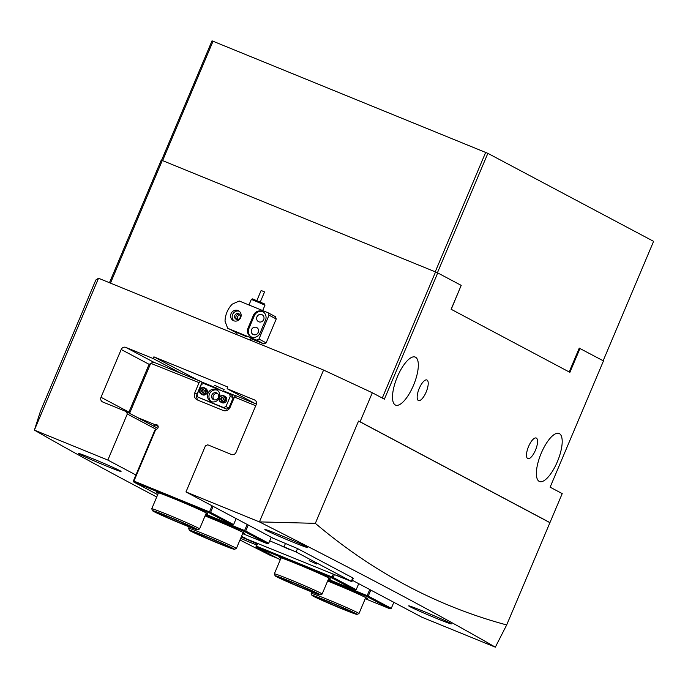 <?xml version="1.0" encoding="UTF-8"?>
<svg xmlns="http://www.w3.org/2000/svg" width="688" height="688" viewBox="0 0 688 688"><rect width="100%" height="100%" fill="white"/><g stroke="black" fill="none" stroke-linecap="round" stroke-linejoin="round"><path stroke-width="1.03" d="M204.31 535.737A24.467 0.808 -157.1 0 0 189.381 530.285A24.467 0.808 -157.1 0 0 219.506 543.804A24.467 0.808 -157.1 0 0 234.419 549.308A24.467 0.808 -157.1 0 0 204.31 535.737M189.381 530.285L188.589 528.341A25.946 0.86 22.9 0 1 188.589 528.315A25.946 0.86 22.9 0 1 204.431 534.129A25.946 0.86 22.9 0 1 236.388 548.499A25.946 0.86 22.9 0 1 236.362 548.525L243.148 532.503M206.159 536.717A18.533 0.611 22.9 0 1 228.984 546.986A18.533 0.611 22.9 0 1 217.666 542.832A18.533 0.611 22.9 0 1 194.842 532.564A18.533 0.611 22.9 0 1 206.159 536.717M290.061 581.265A24.467 0.808 -157.1 0 0 275.123 575.813A24.467 0.808 -157.1 0 0 305.257 589.332A24.467 0.808 -157.1 0 0 320.169 594.845A24.467 0.808 -157.1 0 0 290.061 581.265M275.123 575.813L274.331 573.869A25.946 0.86 22.9 0 1 274.331 573.844A25.946 0.86 22.9 0 1 290.181 579.657A25.946 0.86 22.9 0 1 322.139 594.036A25.946 0.86 22.9 0 1 322.113 594.054L320.169 594.845M291.901 582.246A18.533 0.611 22.9 0 1 314.726 592.514A18.533 0.611 22.9 0 1 303.408 588.36A18.533 0.611 22.9 0 1 280.584 578.092A18.533 0.611 22.9 0 1 291.901 582.246M231.039 313.668A5.556 5.203 -62 0 0 233.258 320.548A5.556 5.203 -62 0 0 240.688 317.598A5.556 5.203 -62 0 0 238.469 310.727A5.556 5.203 -62 0 0 231.039 313.668M239.235 311.225A5.556 5.203 -62 0 0 234.101 320.9M237.618 319.49A3.062 2.864 118 0 1 240.035 314.923M251.541 329.638A3.896 3.646 -62 0 0 253.098 334.454A3.896 3.646 -62 0 0 258.292 332.39A3.896 3.646 -62 0 0 256.744 327.574A3.896 3.646 -62 0 0 251.541 329.638M257.759 333.319A3.896 3.646 118 0 1 258.413 332.072M256.951 316.841A3.896 3.646 -62 0 0 258.499 321.657A3.896 3.646 -62 0 0 263.702 319.593A3.896 3.646 -62 0 0 262.154 314.777A3.896 3.646 -62 0 0 256.951 316.841M263.16 320.522A3.896 3.646 118 0 1 263.822 319.275M246.442 336.681L227.685 328.296L256.624 340.104L258.946 339.055L269.042 315.164L268.157 312.799L239.218 301L232.234 304.156A24.089 22.558 -62 0 0 227.023 312.025A24.089 22.558 -62 0 0 225.028 321.219L227.685 328.296M240.129 317.572A3.062 2.864 118 0 1 236.044 319.189A3.062 2.864 118 0 1 234.823 315.405A3.062 2.864 118 0 1 238.908 313.788A3.062 2.864 118 0 1 240.129 317.572M239.493 314.21A3.062 2.864 -62 0 0 236.724 319.438M231.925 330.386L237.119 333.035M250.845 338.634L263.814 343.923L256.624 340.104M237.317 332.571L236.491 334.523M232.002 330.593L237.248 332.734M258.946 339.055L266.144 342.873L276.232 318.983L269.042 315.164M268.157 312.799L275.346 316.618L276.232 318.983M265.491 320.221A6.949 6.51 -62 0 0 262.721 311.621A6.949 6.51 -62 0 0 253.433 315.302L248.033 328.099A6.949 6.51 -62 0 0 250.802 336.69A6.949 6.51 -62 0 0 260.09 333.018L265.491 320.221M266.144 342.873L263.814 343.923M263.143 311.87A6.949 6.51 -62 0 0 254.302 315.758L248.893 328.554A6.949 6.51 -62 0 0 251.24 336.905M327.626 581.025A27.795 0.92 22.9 0 1 333.061 583.209A27.795 0.92 22.9 0 1 367.297 598.577A27.795 0.92 22.9 0 1 365.466 598.199M280.833 558.45A27.795 0.92 22.9 0 1 279.285 557.4A27.795 0.92 22.9 0 1 296.236 563.653A27.795 0.92 22.9 0 1 330.472 579.021A27.795 0.92 22.9 0 1 328.64 578.642M365.251 598.715L390.113 608.854L367.1 596.634L327.806 580.612M370.806 590.089L368.261 596.109L391.283 608.33L393.828 602.31M368.261 596.109L367.1 596.634M390.113 608.854L391.283 608.33M328.339 579.339L355.017 590.218L331.994 577.997L256.443 547.175L255.996 545.997L257.149 543.288M334.299 574.755L333.155 577.473L356.178 589.693L358.723 583.673M256.443 547.175L280.291 559.74M257.647 543.494L256.512 546.169L332.063 576.991L333.198 574.308M333.155 577.473L331.994 577.997M355.017 590.218L356.178 589.693M328.176 579.726L367.168 595.627L369.748 589.53M367.538 596.298L367.168 595.627M256.512 546.169L256.074 546.513M332.433 577.653L332.063 576.991M167.485 516.181A24.467 0.808 -157.1 0 0 152.547 510.728A24.467 0.808 -157.1 0 0 182.673 524.247A24.467 0.808 -157.1 0 0 197.594 529.751A24.467 0.808 -157.1 0 0 167.485 516.181M152.547 510.728L151.756 508.785A25.946 0.86 22.9 0 1 151.756 508.759A25.946 0.86 22.9 0 1 167.597 514.572A25.946 0.86 22.9 0 1 199.554 528.943A25.946 0.86 22.9 0 1 199.537 528.969L197.594 529.751M169.325 517.161A18.533 0.611 22.9 0 1 192.15 527.429A18.533 0.611 22.9 0 1 180.832 523.276A18.533 0.611 22.9 0 1 158.008 513.007A18.533 0.611 22.9 0 1 169.325 517.161M158.257 493.365A27.795 0.92 22.9 0 1 156.709 492.316A27.795 0.92 22.9 0 1 173.651 498.568A27.795 0.92 22.9 0 1 207.896 513.936A27.795 0.92 22.9 0 1 206.056 513.558M205.05 515.94A27.795 0.92 22.9 0 1 210.485 518.124A27.795 0.92 22.9 0 1 244.722 533.492A27.795 0.92 22.9 0 1 242.89 533.114M137.497 417.53L155.221 424.763A2.408 2.253 118 0 1 156.658 429.183L155.677 429.622L133.936 481.084L209.487 511.906L212.067 505.8M205.764 514.254L232.432 525.133L209.419 512.904L133.868 482.09L133.42 480.912L154.8 430.301L155.677 429.622M129.275 413.161L129.069 411.759L148.961 364.666L150.715 363.316L129.585 413.325M151.179 363.101L154.078 362.352L200.371 381.238L199.081 382.64L150.715 363.316M216.178 388.539L216.41 387.989L202.1 382.158L197.06 394.104A5.556 5.203 -62 0 0 198.35 400.347M221.656 390.775L216.41 387.989M235.597 395.815L223.161 390.75L222.929 391.3M255.73 405.748L234.445 397.062L235.743 395.66L256.392 404.088M200.371 381.238L202.1 382.158M133.868 482.09L157.715 494.655M232.432 525.133L233.602 524.609L236.139 518.589M213.125 506.359L210.58 512.379L233.602 524.609M210.58 512.379L209.419 512.904M248.23 525.004L245.685 531.024L268.707 543.245L271.244 537.225M199.081 382.64L194.756 392.874A5.556 5.203 -62 0 0 197.413 399.96L223.136 410.452A5.556 5.203 -62 0 0 230.119 407.305L234.445 397.062M242.675 533.63L267.537 543.769L244.524 531.549L205.23 515.518M155.221 424.763L153.544 426.044M267.537 543.769L268.707 543.245M245.685 531.024L244.524 531.549M205.6 514.641L244.593 530.543L247.173 524.437M133.936 481.084L133.498 481.428M209.857 512.569L209.487 511.906M244.962 531.205L244.593 530.543M344.421 578.737L336.785 575.288L344.421 578.737M289.175 549.402L281.538 545.954L289.175 549.402M316.798 564.065L309.161 560.625L316.798 564.065M241.376 536.7L245.332 538.154L241.522 536.339M241.316 536.829L351.886 581.678L296.089 551.982L269.722 540.837M351.886 581.678L353.322 578.264L352.781 577.903L297.534 548.568L271.167 537.423M559.378 433.603A25.946 9.082 112.2 0 0 559.086 433.466A25.946 9.082 112.2 0 0 541.052 453.633A25.946 9.082 112.2 0 0 539.203 481.376A25.946 9.082 112.2 0 0 539.487 481.514A25.946 9.082 112.2 0 0 557.521 461.338A25.946 9.082 112.2 0 0 559.378 433.603M415.509 357.21A25.946 9.082 112.2 0 0 415.217 357.072A25.946 9.082 112.2 0 0 397.182 377.239A25.946 9.082 112.2 0 0 395.325 404.983A25.946 9.082 112.2 0 0 395.617 405.12A25.946 9.082 112.2 0 0 413.651 384.953A25.946 9.082 112.2 0 0 415.509 357.21M224.159 389.606L214.682 385.34L224.159 389.606M536.348 438.084A11.12 3.896 112.2 0 0 536.227 438.024A11.12 3.896 112.2 0 0 528.496 446.667A11.12 3.896 112.2 0 0 527.696 458.561A11.12 3.896 112.2 0 0 527.825 458.612A11.12 3.896 112.2 0 0 535.556 449.969A11.12 3.896 112.2 0 0 536.348 438.084M427.007 380.025A11.12 3.896 112.2 0 0 426.887 379.965A11.12 3.896 112.2 0 0 419.155 388.608A11.12 3.896 112.2 0 0 418.356 400.502A11.12 3.896 112.2 0 0 418.485 400.554A11.12 3.896 112.2 0 0 426.216 391.911A11.12 3.896 112.2 0 0 427.007 380.025M240.654 538.412A23.168 0.765 -157.1 0 0 250.767 542.634A23.168 0.765 -157.1 0 0 256.461 544.913M256.925 543.804A23.168 0.765 -157.1 0 0 241.247 537.001M437.233 618.693A23.168 0.765 -157.1 0 0 451.38 623.887A23.168 0.765 -157.1 0 0 422.845 611.056A23.168 0.765 -157.1 0 0 408.706 605.861A23.168 0.765 -157.1 0 0 437.233 618.693M106.898 466.24A23.168 0.765 -157.1 0 0 121.045 471.443A23.168 0.765 -157.1 0 0 92.51 458.604A23.168 0.765 -157.1 0 0 78.363 453.409A23.168 0.765 -157.1 0 0 106.898 466.24M293.363 542.299A23.168 0.765 -157.1 0 0 307.51 547.493A23.168 0.765 -157.1 0 0 278.975 534.662A23.168 0.765 -157.1 0 0 264.828 529.468A23.168 0.765 -157.1 0 0 293.363 542.299M277.195 558.2L270.375 555.414A3891.87 129.034 22.9 0 1 239.974 540.011M495.326 647.167L506.678 624.945C436.957 606.18 373.18 572.304 315.328 523.344L259.376 521.882A3891.87 129.034 -157.1 0 1 495.326 647.167L421.907 617.222L352.445 580.345M579.244 348.145L603.471 360.916L550.133 487.181L562.216 493.597L506.678 624.945M579.993 348.446L569.896 372.337L451.122 309.265L461.209 285.382L437.731 272.912L384.394 399.178L372.311 392.762L360.056 421.77L549.961 522.605M360.056 421.77L358.534 421.056L315.328 523.344M259.445 521.857L323.575 370.049L372.311 392.762M156.726 496.994A3891.87 129.034 22.9 0 1 34.426 430.129L107.835 460.074L127.297 414.004L126.411 411.648L102.787 402.007A3.707 3.466 118 0 1 101.007 397.286L121.191 349.504A3.707 3.466 118 0 1 125.844 347.406L153.175 358.551L153.897 356.848L198.058 380.292M255.024 400.167L227.117 388.711L227.84 387.009L153.897 356.848M254.448 399.857A3.707 3.466 118 0 1 256.22 404.578L236.036 452.36A3.707 3.466 118 0 1 231.383 454.458L207.75 444.818L205.42 445.867L185.966 491.937L259.376 521.882M323.575 370.049L98.522 278.253L34.4 430.06L40.454 411.226L83.626 309.015M185.966 491.937L273.145 538.231M98.522 278.253L95.83 279.99L83.575 308.989M109.469 282.716L161.25 160.141L162.282 160.493L110.476 283.129M135.923 474.987L107.835 460.074M382.279 398.051L435.547 271.949L162.282 160.493M435.547 271.949L437.731 272.912M227.117 388.711L255.033 403.529M181.082 373.369L153.175 358.551M126.411 411.648L157.715 428.263M156.236 429.372L127.297 414.004M358.534 421.056L549.884 522.656M326.895 600.822A24.467 0.808 -157.1 0 0 311.956 595.369A24.467 0.808 -157.1 0 0 342.082 608.889A24.467 0.808 -157.1 0 0 357.003 614.401A24.467 0.808 -157.1 0 0 326.895 600.822M311.956 595.369L311.165 593.426A25.946 0.86 22.9 0 1 311.165 593.4A25.946 0.86 22.9 0 1 327.006 599.214A25.946 0.86 22.9 0 1 358.964 613.593A25.946 0.86 22.9 0 1 358.938 613.61L357.003 614.401M328.735 601.802A18.533 0.611 22.9 0 1 351.559 612.071A18.533 0.611 22.9 0 1 340.242 607.917A18.533 0.611 22.9 0 1 317.417 597.648A18.533 0.611 22.9 0 1 328.735 601.802M252.548 298.893L264.493 303.933L264.992 305.145L251.335 299.383L252.548 298.893M261.199 290.499L264.476 291.893M262.696 310.58L264.992 305.145M461.192 285.408L451.216 309.316M569.191 371.959L579.262 348.102L579.666 348.317M603.161 360.753L653.6 241.35L487.861 153.347L437.413 272.775M161.577 160.252L212.024 40.833L487.861 153.347M213.056 41.185L162.6 160.622L435.229 271.82L485.676 152.383M211.887 394.972A3.707 3.466 -62 0 0 213.366 399.556A3.707 3.466 -62 0 0 218.32 397.595A3.707 3.466 -62 0 0 216.84 393.011A3.707 3.466 -62 0 0 211.887 394.972M217.511 393.484A3.707 3.466 -62 0 0 214.131 399.848M219.567 397.01A6.484 6.072 -62 0 0 208.034 393.226A6.484 6.072 -62 0 0 218.99 398.438M217.399 390.225A6.484 6.072 -62 0 0 211.371 401.577M197.92 397.096L197.035 394.74L201.36 384.497L203.682 383.448L229.405 393.94L232.286 395.471L233.172 397.827L228.846 408.07L226.515 409.119L197.92 397.096L223.643 407.588L225.965 406.539L228.846 408.07M233.172 397.827L230.291 396.305L225.965 406.539M226.515 409.119L223.643 407.588M230.291 396.305L229.405 393.94M221.94 402.695A3.517 3.294 118 0 1 221.656 402.566L220.65 402.024A3.517 3.294 118 0 1 223.669 395.677A3.517 3.294 118 0 1 225.286 400.313A3.517 3.294 118 0 1 220.65 402.024C217.95 398.171 218.947 396.056 223.669 395.677L224.959 396.34A3.517 3.294 118 0 1 221.94 402.695M221.906 400.261A1.393 1.299 118 0 1 221.665 400.012L221.218 399.393L221.837 397.913L223.041 397.724M221.846 400.27L221.665 400.012A1.393 1.299 118 0 1 223.11 397.81M223.05 400.072L221.536 400.321L220.642 399.092L221.261 397.612L222.783 397.363L223.677 398.593L223.05 400.072M221.218 399.393L220.642 399.092M221.837 397.913L221.261 397.612M202.65 394.826A3.517 3.294 118 0 1 202.367 394.697L201.36 394.164A3.517 3.294 118 0 1 204.379 387.808A3.517 3.294 118 0 1 205.996 392.444A3.517 3.294 118 0 1 201.36 394.164C198.66 390.311 199.666 388.187 204.379 387.808L205.669 388.479A3.517 3.294 118 0 1 202.65 394.826M202.616 392.392A1.393 1.299 118 0 1 202.375 392.143L201.928 391.524L202.547 390.053L203.751 389.855M202.556 392.401L202.375 392.143A1.393 1.299 118 0 1 203.82 389.95M203.76 392.203L202.246 392.452L201.352 391.223L201.971 389.743L203.493 389.494L204.388 390.724L203.76 392.203M201.928 391.524L201.352 391.223M202.547 390.053L201.971 389.743M254.302 315.758L253.433 315.302M248.893 328.554L248.033 328.099M155.067 424.866L158.094 426.474M197.06 394.104L194.756 392.874M352.781 577.903L351.336 581.317M285.529 543.279L284.084 546.693M297.534 548.568L296.089 551.982M125.844 347.406L154.026 362.37M149.279 364.416L121.191 349.504M101.007 397.286L129.138 412.215M223.342 396.03A3.062 2.864 -62 0 0 219.506 397.759A3.062 2.864 -62 0 0 220.968 401.654A3.062 2.864 -62 0 0 224.813 399.926A3.062 2.864 -62 0 0 223.342 396.03M204.052 388.161A3.062 2.864 -62 0 0 200.217 389.89A3.062 2.864 -62 0 0 201.679 393.785A3.062 2.864 -62 0 0 205.523 392.057A3.062 2.864 -62 0 0 204.052 388.161M189.2 526.862L188.589 528.315M234.419 549.308L236.362 548.525M281.091 557.839L274.331 573.844M328.898 578.032L322.139 594.036M158.515 492.754L151.756 508.759M206.314 512.947L199.554 528.943M311.776 591.947L311.165 593.4M365.724 597.588L358.964 613.593M261.139 290.456L256.891 300.51M248.97 304.982L251.335 299.383M250.217 340.13L250.974 338.341M264.553 291.901L260.305 301.946"/></g></svg>
